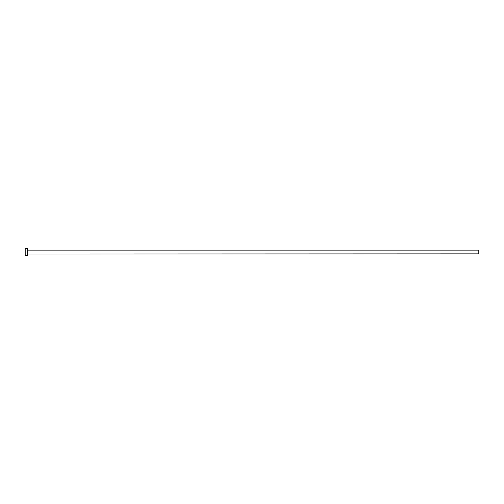 <?xml version="1.0" encoding="UTF-8"?>
<svg xmlns="http://www.w3.org/2000/svg" width="504" height="504" viewBox="0 0 504 504"><rect width="100%" height="100%" fill="white"/><g stroke="black" fill="none" stroke-linecap="round" stroke-linejoin="round"><path stroke-width="0.76" d="M27.493 253.865L27.493 250.135L478.8 250.135L478.8 253.865L27.348 254.003M27.348 252L27.348 255.585L25.2 255.585L25.2 248.415L27.348 248.415L27.348 252"/></g></svg>
